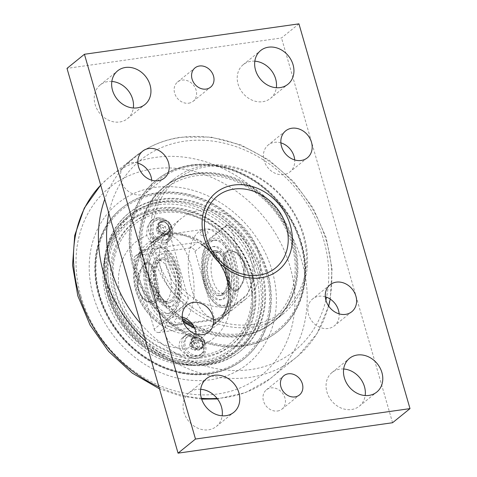 <?xml version="1.0" encoding="UTF-8"?>
<svg xmlns="http://www.w3.org/2000/svg" width="477" height="477" viewBox="0 0 477 477"><rect width="100%" height="100%" fill="white"/><g stroke="black" fill="none" stroke-linecap="round" stroke-linejoin="round"><path stroke-width="0.36" stroke-dasharray="2.38 1.79" d="M193.662 342.426A6.195 5.199 51 0 0 202.922 346.475A6.195 5.199 51 0 0 203.065 338.39A6.195 5.199 51 0 0 195.123 336.851A6.195 5.199 51 0 0 193.662 342.426M202.659 342.778A7.018 5.897 -129 0 1 200.996 349.098A7.018 5.897 -129 0 1 190.502 344.501A7.018 5.897 -129 0 1 192.165 338.181A7.018 5.897 -129 0 1 202.659 342.778M191.39 342.713L194.324 339.988L198.539 341.699L199.821 346.147L196.888 348.872L192.672 347.161L191.39 342.713L189.47 344.269L190.752 348.711L194.968 350.428L197.901 347.697L196.619 343.255L192.404 341.538L189.47 344.269M192.404 341.538L194.324 339.988M196.619 343.255L198.539 341.699M197.901 347.697L199.821 346.147M194.968 350.428L196.888 348.872M190.752 348.711L192.672 347.161M203.25 344.627A11.049 9.278 51 0 0 186.734 337.394A11.049 9.278 51 0 0 184.122 347.339A11.049 9.278 51 0 0 200.638 354.566A11.049 9.278 51 0 0 203.25 344.627M204.442 343.661A11.049 9.278 51 0 0 187.932 336.428A11.049 9.278 51 0 0 185.32 346.374A11.049 9.278 51 0 0 201.831 353.6A11.049 9.278 51 0 0 204.442 343.661M160.344 226.992A6.195 5.199 51 0 0 169.603 231.047A6.195 5.199 51 0 0 169.746 222.962A6.195 5.199 51 0 0 161.804 221.417A6.195 5.199 51 0 0 160.344 226.992M169.341 227.35A7.018 5.897 -129 0 1 167.683 233.664A7.018 5.897 -129 0 1 157.183 229.073A7.018 5.897 -129 0 1 158.847 222.753A7.018 5.897 -129 0 1 169.341 227.35M158.072 227.285L161.005 224.554L165.221 226.271L166.503 230.713L163.569 233.444L159.354 231.727L158.072 227.285L156.152 228.835L157.434 233.283L161.649 234.994L164.589 232.269L163.301 227.821L159.085 226.11L156.152 228.835M159.085 226.11L161.005 224.554M163.301 227.821L165.221 226.271M164.589 232.269L166.503 230.713M161.649 234.994L163.569 233.444M157.434 233.283L159.354 231.727M169.931 229.198A11.049 9.278 51 0 0 153.421 221.966A11.049 9.278 51 0 0 150.81 231.905A11.049 9.278 51 0 0 167.32 239.138A11.049 9.278 51 0 0 169.931 229.198M171.13 228.227A11.049 9.278 51 0 0 154.614 221A11.049 9.278 51 0 0 152.002 230.94A11.049 9.278 51 0 0 168.512 238.172A11.049 9.278 51 0 0 171.13 228.227M249.507 274.949A78.461 65.88 -129 0 1 230.951 345.569A78.461 65.88 -129 0 1 113.651 294.214A78.461 65.88 -129 0 1 132.207 223.6A78.461 65.88 -129 0 1 249.507 274.949M219.498 319.256L165.871 326.864L158.901 332.511L212.521 324.903L219.498 319.256A4.132 3.47 51 0 0 220.988 318.618A4.132 3.47 51 0 0 221.984 317.092A52.345 43.95 51 0 0 200.781 243.622A4.132 3.47 51 0 0 197.287 242.304L190.311 247.951A4.132 3.47 -129 0 1 194.998 251.29L226.998 225.382L230.552 225.43A49.304 41.398 -129 0 1 251.039 286.093A49.304 41.398 -129 0 1 249.173 289.95L246.991 294.637L214.99 320.55L194.998 251.29M190.311 247.951L136.684 255.553L143.66 249.906A4.132 3.47 51 0 0 142.17 250.544A4.132 3.47 51 0 0 141.168 252.077A52.345 43.95 51 0 0 162.377 325.547A4.132 3.47 51 0 0 165.871 326.864M143.66 249.906L197.287 242.304M204.317 341.437A7.018 5.897 -129 0 1 202.653 347.757A7.018 5.897 -129 0 1 193.656 346.01A7.018 5.897 -129 0 1 193.817 336.84A7.018 5.897 -129 0 1 204.317 341.437M170.999 226.009A7.018 5.897 -129 0 1 169.335 232.323A7.018 5.897 -129 0 1 160.338 230.576A7.018 5.897 -129 0 1 160.505 221.411A7.018 5.897 -129 0 1 170.999 226.009M244.039 263.387L243.55 280.172L239.484 288.4L234.899 291.894L230.236 288.329L226.259 277.781L223.087 259.571L224.589 253.084L228.984 250.181L236.264 252.196L242.566 259.589L244.039 263.387M244.659 263.298L238.047 253.108L229.234 250.157L226.205 251.427L223.486 260.746L226.098 274.895L230.29 287.404L235.143 291.852L239.162 289.05L243.21 282.145L245.494 273.011L244.659 263.298M155.46 275.945L158.883 294.106L157.488 300.629L153.105 303.485L143.344 299.729L137.054 287.524L138.628 272.778L144.799 262.97L147.19 261.79L151.614 265.367L155.46 275.945M156.593 275.789L152.574 265.248L147.84 261.7L145.407 262.881L142.373 266.476L137.799 282.277L139.099 291.107L143.082 298.262L148.401 302.43L153.737 303.408L158.149 300.504L159.688 294.017L156.593 275.789M164.201 242.9A13.422 11.269 -129 0 1 149.015 232.037A13.422 11.269 -129 0 1 152.187 219.957A13.422 11.269 -129 0 1 156.999 217.888A13.422 11.269 51 0 0 148.943 232.037A13.422 11.269 51 0 0 164.201 242.9A13.422 11.269 51 0 0 172.179 228.751A13.422 11.269 51 0 0 156.999 217.888A13.422 11.269 -129 0 1 171.1 225.883A13.422 11.269 -129 0 1 169.079 240.819A13.422 11.269 -129 0 1 164.201 242.9M182.262 347.477A13.422 11.269 51 0 0 197.49 358.334A13.422 11.269 -129 0 0 202.326 356.259A13.422 11.269 -129 0 0 205.498 344.179A13.422 11.269 -129 0 0 190.269 333.322A13.422 11.269 51 0 0 185.434 335.397A13.422 11.269 51 0 0 182.262 347.477M252.56 274.865A82.593 69.344 51 0 0 129.088 220.815A82.593 69.344 51 0 0 127.156 328.641A82.593 69.344 51 0 0 233.026 349.2A82.593 69.344 51 0 0 252.56 274.865M252.005 274.597A81.352 68.306 51 0 0 127.419 223.934A81.352 68.306 51 0 0 165.31 355.222A81.352 68.306 51 0 0 252.005 274.597M249.28 277.519A82.593 69.344 51 0 0 125.809 223.469A82.593 69.344 51 0 0 106.276 297.797A82.593 69.344 51 0 0 229.747 351.853A82.593 69.344 51 0 0 249.28 277.519M146.618 233.974L146.85 235.483A13.422 11.269 51 0 0 166.461 242.936A13.422 11.269 51 0 0 169.961 232.239L168.19 225.126L163.641 220.004L157.386 218.245L151.453 220.553L147.447 226.39L146.618 233.974M179.865 349.414L189.846 357.917L196.351 358.847L201.586 356.856L204.335 351.507L202.421 344.954A13.422 11.269 51 0 0 182.816 337.513A13.422 11.269 51 0 0 179.322 348.228L179.865 349.414M169.961 232.239A61.944 52.011 -129 0 1 228.233 282.623A61.944 52.011 -129 0 1 202.421 344.954M179.322 348.228A61.944 52.011 -129 0 1 120.967 297.797A61.944 52.011 -129 0 1 146.85 235.483M165.483 233.957A51.516 43.252 51 0 0 185.786 304.296L161.727 323.776A51.516 43.252 -129 0 1 141.425 253.436L165.483 233.957L166.223 233.998L134.222 259.911A4.132 3.47 -129 0 1 135.2 256.191A4.132 3.47 -129 0 1 136.684 255.553M134.222 259.911L154.214 329.166L186.215 303.259L185.786 304.296M158.901 332.511A4.132 3.47 -129 0 1 154.214 329.166M214.99 320.55A4.132 3.47 -129 0 1 214.012 324.265A4.132 3.47 -129 0 1 212.521 324.903M186.215 303.259L188.397 298.566A49.304 41.398 -129 0 1 169.776 234.052L166.223 233.998M141.425 253.436L141.168 252.077M200.781 243.622L202.129 244.826A51.516 43.252 -129 0 1 222.431 315.166L246.49 295.686L246.991 294.637M246.49 295.686A51.516 43.252 51 0 0 249.417 289.992A51.516 43.252 51 0 0 226.187 225.353L201.866 244.796C225.985 259.893 236.079 294.875 222.371 315.237L221.984 317.092M226.998 225.382L226.187 225.353M230.552 225.43L249.173 289.95M230.445 265.313A21.06 10.22 -98.1 0 0 218.597 251.659A21.06 10.22 -98.1 0 0 212.664 279.707A21.06 10.22 -98.1 0 0 224.512 293.361A21.06 10.22 -98.1 0 0 230.445 265.313M162.377 325.547L161.727 323.776M188.397 298.566L169.776 234.052M169.669 273.929A21.06 10.22 81.9 0 1 163.736 301.983A21.06 10.22 81.9 0 1 151.889 288.329A21.06 10.22 81.9 0 1 157.821 260.275A21.06 10.22 81.9 0 1 169.669 273.929M223.641 292.639A21.06 10.22 81.9 0 1 220.934 293.868A21.06 10.22 81.9 0 1 209.087 280.214A21.06 10.22 81.9 0 1 215.026 252.166A21.06 10.22 81.9 0 1 227.583 268.658A21.06 10.22 81.9 0 1 223.641 292.639M156.176 287.72A21.06 10.22 -98.1 0 0 168.029 301.375A21.06 10.22 -98.1 0 0 170.736 300.146A21.06 10.22 -98.1 0 0 174.671 276.159A21.06 10.22 -98.1 0 0 162.114 259.667A21.06 10.22 -98.1 0 0 156.176 287.72M215.717 323.364A51.617 43.341 51 0 1 140.059 294.088L142.331 297.392L150.517 302.376L156.39 300.039L157.648 296.581L157.529 289.396L155.818 280.852L153.415 272.522L150.839 266.208L148.007 263.173L144.585 264.103L141.723 267.496L138.348 275.36L137.442 285.007A51.617 43.341 51 0 0 140.059 294.088L137.442 285.007A51.617 43.341 51 0 1 150.756 243.121A51.617 43.341 51 0 1 225.854 270.978L229.3 282.933A51.617 43.341 51 0 0 227.923 276.904A51.617 43.341 51 0 0 225.854 270.978L224.279 259.094L227.446 251.832L235.292 252.172L242.823 260.12L244.224 263.709L243.729 279.611L239.961 287.315L235.751 290.809L232.281 289.128L229.3 282.933A51.617 43.341 51 0 1 215.717 323.364L246.227 298.662A51.617 43.341 -129 0 1 180.056 285.812A51.617 43.341 -129 0 1 181.26 218.424A51.617 43.341 -129 0 1 258.433 252.208A51.617 43.341 -129 0 1 246.227 298.662M173.956 311.302A33.038 16.033 81.9 0 1 169.711 313.234A33.038 16.033 81.9 0 1 149.2 282.772A33.038 16.033 81.9 0 1 160.433 247.813A33.038 16.033 81.9 0 1 180.127 273.685A33.038 16.033 81.9 0 1 173.956 311.302M172.286 305.53A26.843 13.028 -98.1 0 0 177.307 274.967A26.843 13.028 -98.1 0 0 161.304 253.943A26.843 13.028 -98.1 0 0 157.851 255.511A26.843 13.028 -98.1 0 0 152.831 286.081A26.843 13.028 -98.1 0 0 168.84 307.099A26.843 13.028 -98.1 0 0 172.286 305.53M159.64 255.261A26.843 13.028 -98.1 0 0 154.62 285.824A26.843 13.028 -98.1 0 0 170.623 306.842A26.843 13.028 -98.1 0 0 174.075 305.28A26.843 13.028 -98.1 0 0 179.096 274.71A26.843 13.028 -98.1 0 0 163.086 253.692A26.843 13.028 -98.1 0 0 159.64 255.261M172.966 301.428A22.711 11.019 -98.1 0 0 177.211 275.563A22.711 11.019 -98.1 0 0 163.671 257.783A22.711 11.019 -98.1 0 0 160.749 259.106A22.711 11.019 -98.1 0 0 156.504 284.972A22.711 11.019 -98.1 0 0 170.045 302.758A22.711 11.019 -98.1 0 0 172.966 301.428M171.177 301.685A22.711 11.019 -98.1 0 0 175.423 275.819A22.711 11.019 -98.1 0 0 161.882 258.033A22.711 11.019 -98.1 0 0 158.96 259.357A22.711 11.019 -98.1 0 0 154.715 285.222A22.711 11.019 -98.1 0 0 168.256 303.008A22.711 11.019 -98.1 0 0 171.177 301.685M226.867 303.801A33.038 16.033 -98.1 0 0 233.038 266.178A33.038 16.033 -98.1 0 0 213.344 240.307A33.038 16.033 -98.1 0 0 202.105 275.271A33.038 16.033 -98.1 0 0 222.616 305.727A33.038 16.033 -98.1 0 0 226.867 303.801M225.198 298.03A26.843 13.028 81.9 0 1 221.751 299.598A26.843 13.028 81.9 0 1 205.742 278.574A26.843 13.028 81.9 0 1 210.762 248.01A26.843 13.028 81.9 0 1 214.209 246.442A26.843 13.028 81.9 0 1 230.218 267.46A26.843 13.028 81.9 0 1 225.198 298.03M208.974 248.261A26.843 13.028 81.9 0 1 212.426 246.692A26.843 13.028 81.9 0 1 228.429 267.716A26.843 13.028 81.9 0 1 223.409 298.28A26.843 13.028 81.9 0 1 219.963 299.848A26.843 13.028 81.9 0 1 203.959 278.83A26.843 13.028 81.9 0 1 208.974 248.261M222.3 294.434A22.711 11.019 81.9 0 1 219.384 295.758A22.711 11.019 81.9 0 1 205.837 277.972A22.711 11.019 81.9 0 1 210.083 252.112A22.711 11.019 81.9 0 1 213.004 250.783A22.711 11.019 81.9 0 1 226.545 268.569A22.711 11.019 81.9 0 1 222.3 294.434M224.089 294.178A22.711 11.019 81.9 0 1 221.167 295.507A22.711 11.019 81.9 0 1 207.626 277.721A22.711 11.019 81.9 0 1 211.871 251.856A22.711 11.019 81.9 0 1 214.793 250.532A22.711 11.019 81.9 0 1 228.334 268.318A22.711 11.019 81.9 0 1 224.089 294.178M228.93 311.684C230.236 310.628 230.719 310.378 230.379 310.944L223.999 316.525L228.93 311.684M206.624 234.41C204.705 237.218 197.269 234.911 201.05 231.828C205.086 228.572 210.601 232.442 206.624 234.41M181.284 321.82C185.064 318.731 177.659 316.424 175.709 319.232C171.714 321.218 177.283 325.052 181.284 321.82M157.106 238.053L151.96 242.698C150.362 244.928 158.817 237.26 158.334 237.117L157.106 238.053M210.882 241.982A33.038 16.033 81.9 0 1 215.127 240.056A33.038 16.033 81.9 0 1 234.827 265.927A33.038 16.033 81.9 0 1 228.65 303.545A33.038 16.033 81.9 0 1 224.405 305.477A33.038 16.033 81.9 0 1 204.711 279.605A33.038 16.033 81.9 0 1 210.882 241.982M153.683 250.097A33.038 16.033 81.9 0 1 157.929 248.165A33.038 16.033 81.9 0 1 177.629 274.036A33.038 16.033 81.9 0 1 171.452 311.66A33.038 16.033 81.9 0 1 167.206 313.586A33.038 16.033 81.9 0 1 147.506 287.714A33.038 16.033 81.9 0 1 153.683 250.097M194.694 328.349A86.927 72.987 51 0 0 272.367 322.929A86.927 72.987 51 0 0 274.394 209.439A86.927 72.987 51 0 0 162.967 187.807A86.927 72.987 51 0 0 142.414 266.041A86.927 72.987 51 0 0 183.323 321.802M301.16 243.878A97.046 81.484 -129 0 1 278.21 331.217A97.046 81.484 -129 0 1 153.815 307.063A97.046 81.484 -129 0 1 156.08 180.366A97.046 81.484 -129 0 1 191.044 165.37A97.046 81.484 -129 0 1 301.16 243.878M107.558 293.218A88.728 74.495 -129 0 1 128.54 213.362A88.728 74.495 -129 0 1 261.181 271.431A88.728 74.495 -129 0 1 240.199 351.287A88.728 74.495 -129 0 1 107.558 293.218M108.339 292.58A88.728 74.495 -129 0 1 129.321 212.73A88.728 74.495 -129 0 1 243.055 234.815A88.728 74.495 -129 0 1 240.98 350.649A88.728 74.495 -129 0 1 108.339 292.58M209.421 373.592A97.046 81.484 -129 0 1 107.605 315.643A97.046 81.484 -129 0 1 122.255 207.745A97.046 81.484 -129 0 1 267.335 271.258A97.046 81.484 -129 0 1 244.385 358.597A97.046 81.484 -129 0 1 209.421 373.592M257.878 272.951A86.725 72.814 -129 0 1 237.367 350.994A86.725 72.814 -129 0 1 107.724 294.243A86.725 72.814 -129 0 1 128.23 216.194A86.725 72.814 -129 0 1 257.878 272.951M109.293 292.973A86.725 72.814 -129 0 1 129.798 214.924A86.725 72.814 -129 0 1 259.446 271.681A86.725 72.814 -129 0 1 238.935 349.724A86.725 72.814 -129 0 1 109.293 292.973M266.81 271.681A97.046 81.484 -129 0 1 243.866 359.02A97.046 81.484 -129 0 1 98.787 295.507A97.046 81.484 -129 0 1 121.736 208.169A97.046 81.484 -129 0 1 266.81 271.681M115.309 292.872A78.461 65.88 -129 0 1 133.864 222.258A78.461 65.88 -129 0 1 234.44 241.791A78.461 65.88 -129 0 1 232.609 344.227A78.461 65.88 -129 0 1 204.335 356.349A78.461 65.88 -129 0 1 115.309 292.872M259.333 271.169A85.687 71.949 -129 0 1 239.072 348.288A85.687 71.949 -129 0 1 110.968 292.21A85.687 71.949 -129 0 1 131.235 215.091A85.687 71.949 -129 0 1 259.333 271.169M255.761 274.066A85.687 71.949 -129 0 1 235.495 351.185A85.687 71.949 -129 0 1 107.397 295.102A85.687 71.949 -129 0 1 127.657 217.983A85.687 71.949 -129 0 1 255.761 274.066M182.858 320.317A86.927 72.987 -129 0 1 143.195 265.403A86.927 72.987 -129 0 1 163.754 187.169A86.927 72.987 -129 0 1 293.707 244.057A86.927 72.987 -129 0 1 273.148 322.291A86.927 72.987 -129 0 1 194.061 327.007M241.219 333.608A84.656 71.079 51 0 0 270.537 206.291A84.656 71.079 51 0 0 143.601 224.291A84.656 71.079 51 0 0 241.219 333.608M93.42 296.271A103.241 86.683 -129 0 1 155.037 187.401A103.241 86.683 -129 0 1 272.176 270.918A103.241 86.683 -129 0 1 210.566 379.787A103.241 86.683 -129 0 1 93.42 296.271M133.655 267.281A97.046 81.484 -129 0 1 156.599 179.942A97.046 81.484 -129 0 1 301.679 243.455A97.046 81.484 -129 0 1 278.729 330.794A97.046 81.484 -129 0 1 133.655 267.281M228.841 277.358A53.686 45.076 -129 0 1 171.631 330.561A53.686 45.076 -129 0 1 146.624 243.926A53.686 45.076 -129 0 1 228.841 277.358M202.91 355.132A76.398 64.145 51 0 0 229.365 240.235A76.398 64.145 51 0 0 114.814 256.477A76.398 64.145 51 0 0 202.91 355.132M182.47 318.505A86.725 72.814 -129 0 1 164.756 186.626A86.725 72.814 -129 0 1 195.999 173.223A86.725 72.814 -129 0 1 286.987 225.013A86.725 72.814 -129 0 1 273.893 321.426A86.725 72.814 -129 0 1 242.644 334.824A86.725 72.814 -129 0 1 192.899 325.034M252.232 327.067A86.725 72.814 51 0 0 283.481 313.663A86.725 72.814 51 0 0 296.575 217.25A86.725 72.814 51 0 0 205.587 165.459A86.725 72.814 51 0 0 174.343 178.863A86.725 72.814 51 0 0 161.25 275.277A86.725 72.814 51 0 0 252.232 327.067M252.548 324.432A84.656 71.079 51 0 0 281.871 197.12A84.656 71.079 51 0 0 154.93 215.121A84.656 71.079 51 0 0 252.548 324.432M280.875 142.867A17.297 14.519 51 0 0 274.424 142.349A17.297 14.519 51 0 0 268.187 145.02A17.297 14.519 51 0 0 265.582 164.249A17.297 14.519 51 0 0 283.726 174.576A17.297 14.519 51 0 0 289.956 171.905A17.297 14.519 51 0 0 294.703 159.944M325.302 296.777A17.297 14.519 51 0 0 318.845 296.259A17.297 14.519 51 0 0 312.614 298.93A17.297 14.519 51 0 0 310.002 318.159A17.297 14.519 51 0 0 328.146 328.486A17.297 14.519 51 0 0 334.377 325.815A17.297 14.519 51 0 0 339.123 313.854M182.297 317.056A17.297 14.519 51 0 0 175.84 316.537A17.297 14.519 51 0 0 169.609 319.208A17.297 14.519 51 0 0 166.998 338.437A17.297 14.519 51 0 0 185.142 348.765A17.297 14.519 51 0 0 191.378 346.093A17.297 14.519 51 0 0 196.125 334.133M137.877 163.146A17.297 14.519 51 0 0 131.419 162.627A17.297 14.519 51 0 0 125.189 165.298A17.297 14.519 51 0 0 122.577 184.527A17.297 14.519 51 0 0 140.721 194.855A17.297 14.519 51 0 0 146.952 192.183A17.297 14.519 51 0 0 151.698 180.223M200.674 389.274A21.68 18.204 51 0 0 189.065 392.756A21.68 18.204 51 0 0 185.791 416.856A21.68 18.204 51 0 0 208.538 429.801A21.68 18.204 51 0 0 216.349 426.456A21.68 18.204 51 0 0 222.169 415.819M254.831 61.181A21.68 18.204 51 0 0 243.216 64.663A21.68 18.204 51 0 0 239.943 88.764A21.68 18.204 51 0 0 262.69 101.708A21.68 18.204 51 0 0 270.501 98.363A21.68 18.204 51 0 0 276.326 87.726M111.833 81.46A21.68 18.204 51 0 0 100.218 84.942A21.68 18.204 51 0 0 96.944 109.042A21.68 18.204 51 0 0 119.691 121.993A21.68 18.204 51 0 0 127.502 118.642A21.68 18.204 51 0 0 133.321 108.005M343.678 368.995A21.68 18.204 51 0 0 332.064 372.471A21.68 18.204 51 0 0 328.79 396.578A21.68 18.204 51 0 0 351.537 409.522A21.68 18.204 51 0 0 359.348 406.177A21.68 18.204 51 0 0 365.167 395.54M277.536 411.007A12.39 10.405 51 0 0 282.002 409.093A12.39 10.405 51 0 0 282.289 392.917A12.39 10.405 51 0 0 266.41 389.834A12.39 10.405 51 0 0 264.538 403.608A12.39 10.405 51 0 0 277.536 411.007M188.689 103.193A12.39 10.405 51 0 0 193.155 101.279A12.39 10.405 51 0 0 193.447 85.103A12.39 10.405 51 0 0 177.563 82.02A12.39 10.405 51 0 0 175.697 95.794A12.39 10.405 51 0 0 188.689 103.193M298.942 23.85L281.508 37.963L67.001 68.384M392.565 422.729L281.508 37.963M202.475 342.45A6.195 5.199 -129 0 1 201.008 348.025A6.195 5.199 -129 0 1 191.748 343.971A6.195 5.199 -129 0 1 193.215 338.396A6.195 5.199 -129 0 1 202.475 342.45M202.427 342.665A6.499 5.456 51 0 0 195.057 337.406A6.499 5.456 51 0 0 191.176 344.257A6.499 5.456 51 0 0 198.551 349.516A6.499 5.456 51 0 0 202.427 342.665M169.156 227.022A6.195 5.199 -129 0 1 167.689 232.597A6.195 5.199 -129 0 1 158.43 228.543A6.195 5.199 -129 0 1 159.896 222.968A6.195 5.199 -129 0 1 169.156 227.022M169.108 227.231A6.499 5.456 51 0 0 161.739 221.978A6.499 5.456 51 0 0 157.863 228.829A6.499 5.456 51 0 0 165.233 234.082A6.499 5.456 51 0 0 169.108 227.231M226.259 277.781L227.487 277.256M145.407 262.881L144.585 264.103M210.363 240.175A34.976 16.975 -98.1 0 0 205.003 284.721A34.976 16.975 -98.1 0 0 229.175 305.352A34.976 16.975 -98.1 0 0 234.535 260.812A34.976 16.975 -98.1 0 0 210.363 240.175M230.051 258.534A45.297 21.984 81.9 0 1 217.423 318.851A45.297 21.984 81.9 0 1 190.305 283.529A45.297 21.984 81.9 0 1 198.748 231.81A45.297 21.984 81.9 0 1 204.705 229.151A45.297 21.984 81.9 0 1 230.051 258.534M159.223 237.415A45.297 21.984 -98.1 0 0 150.726 288.865A45.297 21.984 -98.1 0 0 177.635 324.491A45.297 21.984 -98.1 0 0 190.532 264.139A45.297 21.984 -98.1 0 0 164.911 234.791A45.297 21.984 -98.1 0 0 159.223 237.415M177.331 268.921A34.976 16.975 81.9 0 1 171.97 313.467A34.976 16.975 81.9 0 1 147.798 292.83A34.976 16.975 81.9 0 1 153.159 248.29A34.976 16.975 81.9 0 1 177.331 268.921M300.605 243.604A95.805 80.44 -129 0 1 243.431 344.632A95.805 80.44 -129 0 1 134.723 267.126A95.805 80.44 -129 0 1 191.903 166.103A95.805 80.44 -129 0 1 300.605 243.604M265.743 271.836A95.805 80.44 51 0 0 157.034 194.33A95.805 80.44 51 0 0 99.86 295.358A95.805 80.44 51 0 0 208.562 372.859A95.805 80.44 51 0 0 265.743 271.836M80.941 296.241A120.764 101.398 51 0 0 217.971 393.936A120.764 101.398 51 0 0 290.04 266.589A120.764 101.398 51 0 0 153.016 168.894A120.764 101.398 51 0 0 80.941 296.241M100.701 185.142A128.915 108.243 -129 0 1 107.766 178.499A128.915 108.243 -129 0 1 155.675 157.368A128.915 108.243 -129 0 1 291.447 235.346A128.915 108.243 -129 0 1 269.982 378.857A128.915 108.243 -129 0 1 217.065 398.414M201.413 398.295A128.915 108.243 -129 0 1 158.966 386.99M145.741 341.18A128.748 108.1 51 0 0 298.304 355.681A128.748 108.1 51 0 0 314.754 212.879A128.748 108.1 51 0 0 180.473 137.489A128.748 108.1 51 0 0 136.327 155.621A128.748 108.1 51 0 0 104.761 199.195M108.851 213.368A122.559 102.901 -129 0 1 184.706 141.18A122.559 102.901 -129 0 1 326.524 297.183M325.874 300.093A122.559 102.901 -129 0 1 249.268 369.741A122.559 102.901 -129 0 1 140.703 323.716M195.123 336.851L193.215 338.396C196.435 337.054 198.766 336.046 202.373 342.611C202.838 345.3 202.385 347.107 201.008 348.025L202.922 346.475M200.638 354.566L201.831 353.6M186.734 337.394L187.932 336.428M161.804 221.417L159.896 222.968C163.116 221.626 165.447 220.612 169.055 227.177C169.52 229.872 169.067 231.679 167.689 232.597L169.603 231.047M167.32 239.138L168.512 238.172M153.421 221.966L154.614 221M147.834 261.694L147.19 261.784M153.737 303.402L153.105 303.491M160.505 221.411L158.847 222.753M169.335 232.323L167.683 233.664M193.817 336.84L192.165 338.181M202.653 347.757L200.996 349.098M229.747 351.853L233.026 349.2M125.809 223.469L129.088 220.815M166.461 242.936L169.079 240.819M151.453 220.553L152.187 219.957M201.586 356.856L202.326 356.259M182.816 337.513L185.434 335.397M135.2 256.191L142.17 250.544M251.039 286.093L249.417 289.992M214.012 324.265L220.988 318.618M218.597 251.659L215.026 252.166M224.512 293.361L220.934 293.868M162.114 259.667L157.821 260.275M168.029 301.375L163.736 301.983M243.729 279.611L243.55 280.172M242.823 260.12L242.566 259.589M142.331 297.392L143.082 298.262M141.723 267.496L142.373 266.476M163.086 253.692L161.304 253.943M170.623 306.842L168.84 307.099M163.671 257.783L161.882 258.033M170.045 302.758L168.256 303.008M219.963 299.848L221.751 299.598M212.426 246.692L214.209 246.442M219.384 295.758L221.167 295.507M213.004 250.783L214.793 250.532M158.334 237.117L164.911 234.791L204.705 229.151C208.622 228.704 212.348 229.348 215.878 231.083L221.465 234.809L226.587 240.372C230.439 245.619 233.414 251.904 235.513 259.214C238.494 269.785 239.347 280.243 238.083 290.582C237.081 298.715 234.511 305.501 230.379 310.944M151.96 242.698C147.828 248.135 145.258 254.921 144.257 263.048C142.885 274.388 144.012 285.723 147.631 297.052C149.671 303.289 152.378 308.691 155.752 313.27L163.056 320.544L166.455 322.559C169.985 324.294 173.711 324.938 177.635 324.491L217.423 318.851L223.999 316.525M222.616 305.727L224.405 305.477M213.344 240.307L215.127 240.056M167.206 313.586L169.711 313.234M157.929 248.165L160.433 247.813M278.729 330.794L278.21 331.217C301.118 313.091 310.652 279.635 302.239 247.265C295.162 220.779 280.315 199.332 257.693 182.924C236.33 168.286 214.167 162.413 191.205 165.298C177.885 167.236 166.175 172.257 156.08 180.366L156.599 179.942M129.321 212.73L128.54 213.362M240.98 350.649L240.199 351.287M243.866 359.02L244.385 358.597C234.29 366.706 222.58 371.726 209.26 373.664C192.786 375.888 176.257 373.258 159.67 365.77C132.839 352.837 113.687 332.32 102.203 304.213C87.881 268.438 96.193 228.185 122.255 207.745L121.736 208.169M129.798 214.924L128.23 216.194M238.935 349.724L237.367 350.994M133.864 222.258L132.207 223.6M232.609 344.227L230.951 345.569M131.235 215.091L127.657 217.983M239.072 348.288L235.495 351.185M163.754 187.169L162.967 187.807M273.148 322.291L272.367 322.929M328.677 306.097L317.074 333.524L298.298 355.687L269.982 378.857L245.446 392.631L217.476 398.951M201.682 399.142L180.401 395.916L159.503 388.856M100.695 185.118L107.766 178.499L136.327 155.621C149.438 145.747 164.404 139.594 181.224 137.161L210.912 137.072L240.802 144.895L268.962 160.069L293.593 181.594L313.097 208.061L326.214 237.761L332.075 268.778L330.263 299.109M150.756 243.121L181.26 218.424M174.343 178.863L164.756 186.626M283.481 313.663L273.893 321.426M285.622 130.907L268.187 145.02M307.391 157.792L289.956 171.905M330.048 284.817L312.614 298.93M351.811 311.702L334.377 325.815M187.044 305.095L169.609 319.208M208.813 331.98L191.378 346.093M142.623 151.185L125.189 165.298M164.386 178.07L146.952 192.183M216.349 426.456L233.784 412.337M189.065 392.756L206.499 378.637M270.501 98.363L287.935 84.244M243.216 64.663L260.651 50.544M127.502 118.642L144.936 104.529M100.218 84.942L117.652 70.823M359.348 406.177L376.782 392.058M332.064 372.471L349.498 358.358M282.002 409.093L299.437 394.98M266.41 389.834L283.845 375.721M193.155 101.279L210.59 87.166M177.563 82.02L194.998 67.907"/><path stroke-width="0.72" d="M183.323 321.802A86.927 72.987 51 0 0 194.694 328.349M194.061 327.007A86.927 72.987 -129 0 1 182.858 320.317M192.899 325.034A86.725 72.814 -129 0 1 182.47 318.505M258.772 275.205A46.215 38.804 -129 0 1 206.338 237.82A46.215 38.804 -129 0 1 233.915 189.089A46.215 38.804 -129 0 1 286.355 226.474A46.215 38.804 -129 0 1 258.772 275.205M291.858 128.235A17.297 14.519 -129 0 1 310.002 138.563A17.297 14.519 -129 0 1 307.391 157.792A17.297 14.519 -129 0 1 285.222 153.487A17.297 14.519 -129 0 1 285.622 130.907A17.297 14.519 -129 0 1 291.858 128.235M294.703 159.944A17.297 14.519 51 0 0 280.875 142.867M336.279 282.145A17.297 14.519 -129 0 1 354.423 292.473A17.297 14.519 -129 0 1 351.811 311.702A17.297 14.519 -129 0 1 329.643 307.397A17.297 14.519 -129 0 1 330.048 284.817A17.297 14.519 -129 0 1 336.279 282.145M339.123 313.854A17.297 14.519 51 0 0 325.302 296.777M193.274 302.424A17.297 14.519 -129 0 1 211.418 312.751A17.297 14.519 -129 0 1 208.813 331.98A17.297 14.519 -129 0 1 186.644 327.675A17.297 14.519 -129 0 1 187.044 305.095A17.297 14.519 -129 0 1 193.274 302.424M196.125 334.133A17.297 14.519 51 0 0 182.297 317.056M148.854 148.514A17.297 14.519 -129 0 1 166.998 158.841A17.297 14.519 -129 0 1 164.386 178.07A17.297 14.519 -129 0 1 142.218 173.765A17.297 14.519 -129 0 1 142.623 151.185A17.297 14.519 -129 0 1 148.854 148.514M151.698 180.223A17.297 14.519 51 0 0 137.877 163.146M225.967 415.688A21.68 18.204 -129 0 1 203.226 402.743A21.68 18.204 -129 0 1 206.499 378.637A21.68 18.204 -129 0 1 234.285 384.033A21.68 18.204 -129 0 1 233.784 412.337A21.68 18.204 -129 0 1 225.967 415.688M222.169 415.819A21.68 18.204 51 0 0 200.674 389.274M280.124 87.595A21.68 18.204 -129 0 1 257.377 74.65A21.68 18.204 -129 0 1 260.651 50.544A21.68 18.204 -129 0 1 288.442 55.94A21.68 18.204 -129 0 1 287.935 84.244A21.68 18.204 -129 0 1 280.124 87.595M276.326 87.726A21.68 18.204 51 0 0 254.831 61.181M137.126 107.874A21.68 18.204 -129 0 1 114.379 94.929A21.68 18.204 -129 0 1 117.652 70.823A21.68 18.204 -129 0 1 145.443 76.219A21.68 18.204 -129 0 1 144.936 104.529A21.68 18.204 -129 0 1 137.126 107.874M133.321 108.005A21.68 18.204 51 0 0 111.833 81.46M368.971 395.409A21.68 18.204 -129 0 1 346.224 382.465A21.68 18.204 -129 0 1 349.498 358.358A21.68 18.204 -129 0 1 377.289 363.754A21.68 18.204 -129 0 1 376.782 392.058A21.68 18.204 -129 0 1 368.971 395.409M365.167 395.54A21.68 18.204 51 0 0 343.678 368.995M294.971 396.894A12.39 10.405 -129 0 1 281.973 389.494A12.39 10.405 -129 0 1 283.845 375.721A12.39 10.405 -129 0 1 299.723 378.804A12.39 10.405 -129 0 1 299.437 394.98A12.39 10.405 -129 0 1 294.971 396.894M206.124 89.08A12.39 10.405 -129 0 1 193.125 81.68A12.39 10.405 -129 0 1 194.998 67.907A12.39 10.405 -129 0 1 210.876 70.99A12.39 10.405 -129 0 1 210.59 87.166A12.39 10.405 -129 0 1 206.124 89.08M195.492 439.037L84.435 54.271L67.001 68.384L178.058 453.15L392.565 422.729L409.999 408.616L195.492 439.037L178.058 453.15M84.435 54.271L298.942 23.85L409.999 408.616M233.825 185.052A49.787 41.803 -129 0 1 291.238 249.346A49.787 41.803 -129 0 1 216.582 259.929A49.787 41.803 -129 0 1 233.825 185.052M217.065 398.414A128.915 108.243 -129 0 1 201.413 398.295M158.966 386.99A128.915 108.243 -129 0 1 78.741 293.313A128.915 108.243 -129 0 1 100.701 185.142M104.761 199.195A128.748 108.1 51 0 0 103.634 273.255A128.748 108.1 51 0 0 145.741 341.18M326.524 297.183A122.559 102.901 -129 0 1 325.874 300.093M140.703 323.716A122.559 102.901 -129 0 1 111.57 270.411A122.559 102.901 -129 0 1 108.851 213.368M217.476 398.951L201.682 399.142M159.503 388.856L132.23 373.097L108.613 351.394L90.087 325.093L77.805 295.8L72.546 265.295L74.716 235.453L84.268 208.121L100.695 185.118M328.677 306.097L330.263 299.109"/></g></svg>
